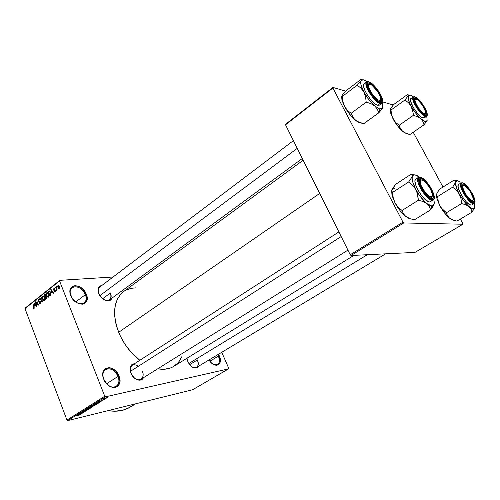 <?xml version="1.0" encoding="UTF-8"?>
<svg xmlns="http://www.w3.org/2000/svg" width="500" height="500" viewBox="0 0 500 500"><rect width="100%" height="100%" fill="white"/><g stroke="black" fill="none" stroke-linecap="round" stroke-linejoin="round"><path stroke-width="0.75" d="M70.938 295.938L70.894 295.831C75.056 307.137 90.225 305.581 85.4 294.619L86.325 294.262C91.5 306 75.256 307.688 70.781 295.556L70.894 295.837C69.606 292.181 70 289.438 72.075 287.6C77.175 285.431 81.619 287.769 85.4 294.619C86.731 298.312 86.325 301.087 84.181 302.956C81.838 304.494 79.013 304.169 75.713 301.988M103.775 379.294L103.919 379.637L103.775 379.294C102.256 374.831 102.825 371.556 105.494 369.462C110.425 367.544 114.612 369.856 118.05 376.406L118.987 376.025C124.431 388.387 108.456 391.987 103.7 379.113L103.088 377.15L102.844 373.356L103.919 370.231L106.125 368.244L109.113 367.681L110.756 367.969L112.425 368.612L115.575 370.887L118.088 374.162L119.6 377.944L119.881 381.688L119.537 383.369L117.938 386.012L116.737 386.881L115.331 387.394L112.1 387.275L108.744 385.662L107.188 384.363L103.7 379.113C98.406 366.425 114.488 363.544 118.987 376.025L118.05 376.406C119.619 380.913 119.031 384.225 116.281 386.344C113.162 387.95 109.869 387.019 106.412 383.55C112.9 391.194 122.025 385.319 118.05 376.406L106.606 383.762L118.05 376.406C113.844 364.756 98.837 367.469 103.775 379.294M212.913 364.1C218.644 366.006 220.506 363.331 218.481 356.075L219.269 355.75C223.731 365.119 214.406 369.194 209.025 359.944L211.012 362.512L213.594 364.513L216.175 365.331L218.356 364.856L219.825 363.175L220.35 360.55L219.269 355.75L218.481 356.075C220.044 360.106 219.756 362.944 217.625 364.575C216.306 365.3 214.737 365.144 212.913 364.1M134.206 377.863C139.569 382.744 145.344 377.7 142.331 371.019C143.675 374.775 143.244 377.512 141.025 379.219C138.994 380.319 136.725 379.869 134.206 377.863M143.438 377.713C141.369 382.556 133.356 379.7 130.919 373.131L130.125 369.881L130.4 366.95L131.7 364.794L134.631 363.638C130.463 364.375 129.225 367.537 130.919 373.131L133.831 377.506L137.85 379.956L139.2 380.181L141.594 379.669L143.438 377.713M103.506 299.444C109.619 301.756 111.938 299.587 110.475 292.944C111.625 296.069 111.319 298.381 109.556 299.9C107.912 300.981 105.894 300.831 103.506 299.444M111.744 298.294C110.125 303.431 101.275 300.344 98.819 293.656L98.094 290.625L98.456 287.994L99.831 286.163L101.956 285.4C98.356 286.163 97.306 288.919 98.819 293.656L101.65 297.906L105.656 300.525L109.456 300.631L110.444 300.075L111.744 298.294M191.969 366.887C197.331 368.837 199.163 366.512 197.456 359.9C198.8 363.438 198.5 365.944 196.575 367.425C195.275 368.144 193.738 367.969 191.969 366.887M198.688 366.156C195.413 369.694 191.806 368.194 187.869 361.656L187 358.219L187.869 361.656L189.5 364.469L191.688 366.681L194.081 367.962L197.269 367.75L198.688 366.156M209.894 361.219L218.481 356.075L209.894 361.219M75.713 301.981L85.4 294.619L75.713 301.981L71.656 297.375L69.975 291.931L70.069 290.262L71.237 287.531L72.256 286.575L74.969 285.663L78.213 286.15L79.881 286.9L83.006 289.275L86.325 294.262L87.15 297.825L87.081 299.481L85.988 302.231L83.763 303.881L82.325 304.206L79.062 303.775L75.713 301.981M189.644 364.65L197.456 359.9L189.644 364.65M102.6 298.775L110.475 292.944L102.6 298.775M303.169 160.225L123.537 291.619C113.612 299.95 111.994 313.506 118.669 332.287L319.7 193.431L118.669 332.287C123.438 343.663 130.488 353 139.812 360.3L130.706 351.744L125.1 344.419L120.512 336.425L117.144 328.119L115.962 323.956L114.656 315.863L114.537 312.006L115.369 304.881L117.556 298.762L120.975 293.875L123.1 291.95M133.981 363.694L134.3 363.856M59.862 280.325L113.056 277.006L59.862 280.325L59.569 280.981L25 308.6L66.956 420.075L104.756 396.256L59.569 280.981L104.756 396.256L105.55 396.806L228.594 368.862L192.638 389.738L67.731 420.594L105.55 396.806L228.594 368.862L228.719 368.231L221.744 352.3L228.719 368.231L228.594 368.862L192.638 389.738L67.731 420.594L105.55 396.806L104.756 396.256L66.956 420.075L67.731 420.594L66.956 420.075L25 308.6L25.312 307.944L59.862 280.325L59.569 280.981L25 308.6L25.312 307.944L59.862 280.325M143.338 275.113L146.356 274.925L143.338 275.113M106.706 397.981L105.456 397.975L103.719 398.875L106.05 398.312L106.956 397.769L106.094 397.806L103.713 398.819L106.706 397.981M104.338 399.444L101.406 400.231L104.338 399.444M102.188 400.812L99.706 401.531L100.719 400.906L99.162 401.681L101.856 401L102.088 400.569L99.631 401.506L100.831 400.875L99.55 401.681L102.188 400.812M97.181 403.931L97.419 403.544L95.525 403.931L92.706 405.3L96.369 404.438L97.181 403.931L97.044 403.575L97.181 403.931L97.562 403.625L96.388 403.706L92.706 405.3L97.181 403.931M92.7 406.744L92.837 406.4L90.519 406.962L88.188 408.144L91.85 407.275L93.062 406.456L90.719 406.912L88.188 408.144L92.7 406.744M88.325 409.487L85.506 409.825L87.744 409.681L83.581 411.031L88.325 409.487L85.506 409.825L87.744 409.681L83.581 411.031L88.325 409.487M82.569 413.094L79.631 413.8L83.987 412.2L80.312 413.088L82.994 412.544L78.625 414.15L82.569 413.094L79.631 413.8L83.987 412.2L80.312 413.088L82.994 412.544L78.625 414.15L82.569 413.094M78.556 415.525L79.169 415.006L75.844 415.9L78.825 415.188L78 415.712L79.431 415.037L78.606 415.125L75.844 415.9L78.556 415.525M80.331 414.494L79.469 414.619L80.388 414.038L81.994 413.45L77.188 415.056L80.05 414.669L79.469 414.619L80.388 414.038L81.994 413.45L77.469 414.875L80.331 414.494M86.2 410.838L86.519 410.519L85.694 410.637L82.7 411.875L83.831 411.125L82.094 412.038L85.781 410.712L84.069 411.694L85.744 411.087L86.081 410.538L86.2 410.838L86.525 410.569L85.981 410.562L82.606 411.838L84.3 410.994L82.381 411.769L82.094 412.006L82.625 412.013L86.2 410.838M89.1 408.794L90.656 408.025L89.969 407.875L86.388 409.369L89.1 408.794L90.763 407.906L89.637 407.95L86.388 409.325L89.1 408.794M93.594 405.975L95.269 405.094L94.319 405.075L90.887 406.538L93.594 405.975L95.275 405.075L94.15 405.119L90.887 406.494L93.594 405.975M98.681 402.994L97.831 403.094L100.419 401.906L95.575 403.5L98.387 403.175L97.831 403.094L100.419 401.906L95.869 403.312L98.681 402.994M103.537 399.95L102.737 400.244L103.537 399.95M105.469 398.738L104.663 399.038L105.469 398.738M108.138 397.062L107.331 397.362L108.138 397.062M57.95 288.8L57.938 289.625L57.95 288.8M56.519 288.6L56.9 290.444L55.663 287.281L55.925 287.075L56.119 287.581L56.363 286.719L56.519 288.6L56.519 286.75L56.119 287.581L55.925 287.075L55.663 287.281L56.9 290.444L56.519 288.6M56.175 290.2L56.163 291.031L56.175 290.2M55.381 290.381L55.381 291.631L54.45 291.856L54.131 291.381L54.956 291.462L55.188 290.775L53.725 290.175L53.812 288.681L54.394 288.544L54.819 289.062L53.994 289.131L53.95 289.856L54.969 289.831L55.381 290.381L53.869 289.725L54.056 289.081L54.819 289.062L53.869 288.637L53.637 289.994L55.15 290.669L54.994 291.431L54.131 291.381L55.15 291.9L55.381 290.381M51.669 292.887L51.05 289.406L53.55 293.094L53.281 293.306L52.556 292.188L51.669 292.887L52.556 292.188L53.281 293.306L53.55 293.094L51.05 289.406L51.669 292.887M48.5 297.156L47.512 297.05L46.556 295.381L46.369 293.506L47.056 292.587L48.475 293.8L48.944 296.294L48.5 297.156L48.975 295.919L48.625 294.169L47.062 292.587L46.694 295.769L47.512 297.05L48.5 297.156M44.356 300.431L43.375 300.325L42.425 298.663L42.294 296.6L43.306 295.906L44.475 297.456L44.756 299.756L44.356 300.431L44.825 299.2L44.475 297.456L42.925 295.881L42.562 299.044L43.375 300.325L44.356 300.431M34.013 308.6L33.469 308.569L32.981 307.694L33.206 307.444L33.688 308.144L33.988 307.644L32.931 303.85L34.3 308.006L34.013 308.6L34.025 306.737L32.931 303.85L33.975 307.562L33.75 308.137L33.206 307.444L32.981 307.694L33.512 308.606L34.013 308.6M34.781 306.269L34.175 302.856L36.587 306.5L36.325 306.7L35.631 305.594L34.781 306.269L35.631 305.594L36.325 306.7L36.587 306.5L34.175 302.856L34.781 306.269M35.812 302.663L36.869 306.275L35.244 302.006L35.506 301.794L37.85 304.394L36.788 300.769L38.419 305.05L38.156 305.256L35.812 302.663L38.156 305.256L38.419 305.05L36.788 300.769L37.85 304.394L35.506 301.794L35.244 302.006L37.113 306.081L35.812 302.663L36.25 302.625L35.812 302.663M40.731 301.669L40.581 303.387L39.45 303.406L39.056 302.731L40.138 303.087L40.556 302.119L40.194 301.494L38.656 301.288L38.306 300.169L38.706 299.169L39.406 299.1L39.944 299.85L38.819 299.744L38.875 301.025L40.2 300.994L40.731 301.669L39.969 300.95L38.95 301.094L38.906 299.662L39.944 299.85L38.706 299.169L38.45 300.9L40.487 301.875L40.263 303.012L39.056 302.731L40.431 303.531L40.731 301.669M41.55 296.975L42.169 302.087L39.787 298.381L40.044 298.175L42.081 301.5L41.55 296.975L42.081 301.5L40.044 298.175L39.787 298.381L42.413 301.894L41.55 296.975M46.725 296.831L46.844 298.175L45.663 299.325L44.006 295.019L45.406 294.281L46.725 296.831L45.975 296.044L45.9 294.925L45.094 294.231L44.006 295.019L45.663 299.325L46.444 298.706L46.725 296.831M50.688 292.494L51.031 294.719L49.825 296.038L48.156 291.712L49.519 290.919L50.631 292.344L49.3 290.906L48.156 291.712L49.825 296.038L50.569 295.444L50.688 292.494M59.381 286.363L59.662 287.881L58.906 288.725L58 287.681L57.681 286.044L58.219 285.225L59.138 285.844L59.381 286.363L58.025 285.325L57.944 287.544L59.1 288.719L59.381 286.363M462.919 224.231L414.956 252.4L351.037 255.506L403.775 222.944L462.919 224.231L462.837 223.556L460.381 219.05L462.919 224.231L403.775 222.944L402.975 222.144L332.9 88.025L285.525 124.8L350.244 254.762L402.975 222.144L403.775 222.944L351.037 255.506L414.956 252.4L462.919 224.231M285.631 124.194L332.95 87.431L345.731 91.156L332.95 87.431L332.9 88.025L402.975 222.144L350.244 254.762L351.037 255.506L350.244 254.762L285.525 124.8L285.631 124.194L285.525 124.8L332.9 88.025L332.95 87.431L285.631 124.194M382.644 101.9L393.25 104.994L382.644 101.9M442.994 187.05L413.212 132.262L442.994 187.05M181.725 356.8L179.288 361.188L177.444 363.4L172.944 366.844L170.325 368.031L164.45 369.237L157.725 368.8C163.956 369.9 169.306 369.087 173.781 366.362L353.963 255.362M218.512 354.244L219.269 355.75L218.512 354.244M125.469 290.381L130.825 288.375L135.387 287.869M134.137 404.188L129.637 407.444L122.525 410.3L114.475 411.231L108.094 410.625C116.519 412.038 123.85 410.894 130.075 407.181L135.694 403.806M98.55 292.931C97.863 290.269 98.275 288.3 99.787 287.038L293.412 140.638M187.05 358.713L187.025 358.2M138.606 366.106C132.688 363.15 129.987 365.1 130.512 371.95C129.806 368.806 130.381 366.55 132.238 365.181L338.862 231.912M70.894 295.837L70.781 295.556C65.763 283.544 82.094 282.512 86.325 294.262L85.4 294.619C81.45 283.644 66.206 284.631 70.894 295.831M217.781 354.681L218.481 356.075L217.781 354.681M33.3 307.663L32.981 307.694L33.3 307.663M34.294 308.05L33.837 308.094L34.294 308.05M34.288 303.025L33.919 303.056L34.288 303.025M35.969 305.562L35.631 305.594L35.969 305.562M34.669 305.706L34.237 303.387L35.681 305.131L34.669 305.706L35.6 305.619L34.669 305.706L35.356 305.163L34.237 303.387L34.669 305.706M35.656 301.969L35.244 302.006L35.656 301.969M38.163 304.369L37.85 304.394L38.163 304.369M36.856 300.944L36.544 300.969L36.856 300.944M39.4 302.7L39.056 302.731L39.4 302.7M40.819 302.962L40.263 303.012L40.819 302.962M38.775 300.875L38.45 300.9L38.775 300.875M39.419 299.106L38.706 299.169L39.419 299.106M40.219 301L39.45 301.069L40.219 301M40.15 298.35L39.787 298.381L40.15 298.35M42.881 299.019L42.562 299.044L42.881 299.019M43.419 295.956L42.663 296.019L43.419 295.956M42.819 298.856L42.856 296.519L44.131 296.725L43.744 296.756L44.538 297.619L44.162 299.931L44.719 299.881L43.963 300.025L42.869 298.994L43.762 300.031L44.475 299.337L44.275 297.787L43.431 296.481L42.569 296.969L42.819 298.856M44.925 294.944L44.006 295.019L44.925 294.944M45.494 294.337L44.787 294.394L45.494 294.337M44.95 296.606L44.45 295.319L45.225 294.769L45.975 295.175L45.669 295.981L46 295.95L45.419 296.231L46.294 296.163L44.95 296.606L46.556 296.475L44.95 296.606L45.738 295.806L45.312 294.769L44.45 295.319L44.95 296.606M45.725 298.619L45.144 297.113L45.637 296.712L46.788 297.006L46.5 297.938L46.9 297.9L45.725 298.619L46.619 298.544L45.725 298.619L46.569 297.731L46.1 296.556L45.144 297.113L45.725 298.619M47.019 295.744L46.694 295.769L47.019 295.744M47.569 292.663L46.794 292.725L47.569 292.663M46.95 295.575L46.994 293.225L48.281 293.431L47.881 293.463L48.688 294.331L48.306 296.65L48.869 296.606L48.106 296.75L46.95 295.575L47.806 296.719L48.587 296.206L48.475 294.644L47.569 293.188L46.7 293.681L46.95 295.575M49.069 291.644L50.119 291.406L49.45 291.456L50.75 292.663L50.431 292.688L51.037 293.806L50.344 294.969L50.969 294.919L49.881 295.331L48.6 292.019L49.05 291.656L48.6 292.019L49.881 295.331L50.769 295.256L49.881 295.331L50.688 294.519L50.688 293.531L49.906 291.719L49.05 291.656M49.812 291.075L48.863 291.15L49.812 291.075M51.175 289.594L50.781 289.619L51.175 289.594M52.912 292.156L52.556 292.188L52.912 292.156M51.556 292.312L51.106 289.95L52.619 291.719L51.556 292.312L52.488 292.238L51.556 292.312L52.269 291.744L51.106 289.95L51.556 292.312M54.506 291.35L54.131 291.381L54.506 291.35M55.469 291.394L54.994 291.431L55.469 291.394M55.462 290.644L55.15 290.669L55.462 290.644M55.388 290.4L54.975 290.431L55.388 290.4M55.062 289.887L53.637 289.994L55.062 289.887M54.475 288.587L53.869 288.637L54.475 288.587M54.237 289.906L55.006 289.85M54.962 289.831L54.419 289.869L54.962 289.831M56.244 290.381L55.919 290.406L56.244 290.381M55.994 287.256L55.663 287.281L55.994 287.256M58.025 288.981L57.694 289L58.025 288.981M58.281 287.519L59.006 288.219L58.206 287.337L58.2 285.788L59.462 286.575L59.131 286.6L59.144 288.15L59.619 288.119L59.013 288.219L59.206 286.794L58.75 285.906L58.169 285.812L58.288 287.525M58.631 285.287L58.025 285.325L58.631 285.287M79.125 414.663L77.706 414.8L79.844 414.131L77.731 414.862L79.869 414.2L79.125 414.663M82.506 411.7L82.625 412.013L82.506 411.7M90.319 407.819L90.456 408.169L90.319 407.819M87.856 409.087L86.894 409.156L87.081 408.844L90.25 408.075L87.856 409.087L86.894 409.194L87.719 408.656L90.256 408.038L87.856 409.087M89.987 407.606L88.837 407.731L90.469 406.981L88.888 407.869L90.425 407.088L89.987 407.606M92.487 406.594L90.363 407.369L92.156 406.55L92.519 406.669L91.7 407.2L90.419 407.506L92.444 406.475M94.819 404.988L94.956 405.344L94.819 404.988M92.35 406.269L91.394 406.331L91.587 406.012L94.763 405.25L92.35 406.269L91.394 406.362L92.225 405.825L94.763 405.213L92.35 406.269M96.219 404.369L93.362 404.888L96.831 403.612L96.219 404.369L93.413 405.025L95.913 403.925L97.025 403.75L96.219 404.369M97.5 403.137L96.1 403.244L98.244 402.575L96.125 403.306L98.275 402.65L97.5 403.137M104.825 398.612L104.288 398.425L106.469 397.931L104.825 398.612M407.025 133.856L409.975 134.488L424.044 124.812L409.975 134.488L405.975 133.269L402.638 131.294L406.894 133.825L409.975 134.488L405.975 133.269L402.638 131.294L400.419 128.537L399.212 125.269L413.331 115.363L417.413 116.644L420.763 118.7L422.938 121.519L424.044 124.812L427.144 120.469L426.35 121.363L424.956 121.363L420.763 118.7L415.694 113.144L411.156 106.219L412.756 110.588L413.331 115.363L399.212 125.269L395.775 122.569L393.106 119.044L391.556 114.738L390.994 110.044L390.194 109.275L393.719 104.488L407.438 94.569L408.275 94.831L408.2 95.819L410.531 95.138L413.406 96.819L410.531 95.138L408.562 95.312L404.938 100.013L390.994 110.044L404.938 100.013L408.425 102.675L411.156 106.219L408.413 99.862L408.2 95.819L404.938 100.013L408.425 102.675L411.156 106.219C408.494 101.219 407.512 97.756 408.2 95.819L408.275 94.831L407.438 94.569L393.719 104.488L390.806 108.119M424.619 114.731L425.394 113.263L424.619 114.731M415.644 97.9C420.737 99.219 430.431 116.731 424.994 114.862L423.056 113.756L420.681 111.5L416.112 105.069L414.031 99.425L414.387 98.025L416.544 98.325L421.144 102.744L425.238 109.231L426.312 112.088L426.475 114.094L425.706 114.931L423.638 114.175C419.206 110.519 416.062 105.956 414.2 100.481C413.75 98.369 414.231 97.513 415.644 97.9L415.35 99.012L415.644 97.9M410.894 98.594L410.669 101.506L414 108.681L418.113 114.138L420.856 116.731L423.1 117.994C418.25 117.088 407.675 100.069 410.988 98.519L413.181 96.944C411.8 97.912 413.044 101.656 416.919 108.175C421.094 113.675 423.9 116.431 425.325 116.45L425.5 115.781C423.612 115.65 420.331 112.031 415.656 104.931C412.85 98.431 412.681 95.787 415.144 96.994L413.75 97.125L413.419 97.731L413.556 99.919L416.769 106.812L422.075 113.45L424.513 115.344L425.5 115.781L426.838 115.569L426.95 112.7L423.756 105.913L419.894 100.769L417.3 98.281L415.144 96.994C417.056 97.238 420.288 100.825 424.85 107.75C427.669 114.175 427.887 116.85 425.5 115.781L425.325 116.45C420.494 115.519 409.894 98.475 413.181 96.944L414.513 96.875M424.344 117.9L423.1 117.994L425.325 116.45L423.1 117.994L423.925 118.062L426.556 116.363L425.325 116.45L426.556 116.363C430.062 114.35 420.312 98.675 415.056 96.894M406.894 133.825L403.831 132.238L401.394 130.162L395.181 122.513L390.919 114.15L390.181 109.381L390.419 112.431L393.106 119.044L391.556 114.738L390.994 110.044L390.25 109.694L390.412 108.644M427.144 120.469L426.756 116.194L427.144 120.469C426.337 122.231 424.212 121.644 420.763 118.7L422.938 121.519L424.044 124.812L427.256 120.05M412.35 98.45L411.506 98.338M424.862 116.075L424.794 115.494M414.031 99.356L415.656 99.125L414.031 99.356M413.15 112.944L413.331 115.363L417.413 116.644L420.763 118.7C417.212 115.444 414.006 111.281 411.156 106.219L413.15 112.944M393.106 119.044C395.887 124.056 399.069 128.138 402.638 131.294L400.419 128.537L399.212 125.269L395.775 122.569L393.106 119.044M415.356 103.594L415.881 103.494C414.369 99.6 414.869 98.344 417.388 99.725C420.206 101.862 422.631 105.013 424.656 109.175L425.575 112.406L425.194 113.488L424.069 113.481L422.356 112.387L418.275 107.719L415.387 102.244L414.994 100.262L415.406 99.225L416.562 99.275L418.275 100.4L422.294 105.019L425.438 111.419C426.987 117.231 418.825 110.538 415.881 103.494L415.356 103.594M371.069 93.344L371.544 93.062C367.569 85.894 367.7 83.281 371.95 85.225L377.806 91.662L375.594 88.675L372.125 85.344L370.213 84.375L368.975 84.619L368.606 86.05L369.162 88.45L372.631 94.625L376.188 98.562L378.338 100.056L379.919 100.369L380.7 99.469L380.562 97.494L377.806 91.662L380.494 97.212C380.669 102.306 377.688 100.919 371.544 93.062L371.069 93.344M369.606 84.331L367.488 84.887L367.875 84.338L369.606 84.331M99.862 295.675L297.256 148.356L99.862 295.675M380.6 99.769L380.062 101.444L379.438 101.656L380.6 99.769L380.062 101.444L379.438 101.656L380.6 99.769M472.144 201.737L473.106 200.244L472.144 201.737M465.988 194.544L465.588 194.8L465.988 194.544L470.075 199.406L471.794 200.5L472.938 200.438L473.325 199.244L472.919 197.1L470.075 191.388L473.219 198.25C473.181 202.169 470.775 200.931 465.988 194.544C461.925 187.262 461.75 184.45 465.45 186.1L470.075 191.388L466.056 186.581L464.338 185.456L463.169 185.463L462.744 186.612L463.125 188.744L465.988 194.544M367.312 254.719L188.831 363.5L367.312 254.719M461.775 185.512L463.569 185.319L461.775 185.512L462.775 185.062L463.088 183.944C467.706 184.15 478.025 202.787 473.05 202.013L471.231 201.194L468.906 199.106L464.231 192.531L461.819 186.238L461.994 184.438L462.431 184.019L463.925 184.213L467.212 186.906L469.625 189.906L473.406 196.756L474.219 199.594L474.094 201.444L473.05 202.013L471 201.031C466.619 197.113 463.587 192.375 461.919 186.819C461.544 184.8 461.931 183.844 463.088 183.944L462.775 185.062L461.775 185.512M430.662 198.219L432.15 196.281L431.444 198.031L430.662 198.219L432.15 196.281L431.444 198.031L430.662 198.219M421.275 185.85L420.613 185.981L421.275 185.85L420.35 182.919L420.344 180.85L421.244 179.944L423.95 180.994L428.55 186.05L430.513 189.325L432.125 193.45C434.275 201.213 424.794 194.688 421.275 185.85C419.356 180.3 420.3 178.725 424.113 181.119C427.006 183.531 429.394 186.812 431.275 190.95L432.219 193.856L432.269 195.956L431.413 196.925L429.769 196.6L425.2 192.406L421.275 185.85M341.175 236.55L130.363 371.381L341.175 236.55M419.119 180.45L419.619 179.825L421.519 179.919L419.119 180.45L419.619 179.825L420.6 179.65L419.119 180.45M382.006 109.05L382.594 108.112L379.738 108.994L378.769 112.844L382.006 109.05L382.875 107.25L382.131 108.7L379.738 108.994L374.712 105.931L377.319 109.119L378.769 112.844L382.006 109.05M369.381 84.25L367.488 84.887L367.875 84.338L369.381 84.25L369.688 83.012L369.381 84.25M379.762 101.762L377.781 100.738C373.2 97.037 369.888 92.387 367.837 86.788C367.05 83.737 367.663 82.481 369.688 83.012L373.375 85.494L378.7 92.069L381.712 98.825L381.719 100.994L381.312 101.606L379.762 101.762L377.419 100.475L374.644 97.931L370.619 92.644L368.638 88.95L367.594 85.787L367.65 83.656L368.775 82.863L369.688 83.012C376.006 84.688 386.438 104.019 379.762 101.762M379.481 105.113L377.744 105.262C371.85 104.113 360.375 85.8 364.263 83.781L363.594 85.469L363.713 86.875L364.9 90.519L367.175 94.781L370.194 99L375.031 103.8L377.744 105.262L380.119 103.525L380.306 102.781C377.931 102.55 374.15 98.488 368.963 90.588C366.087 83.438 366.15 80.581 369.15 82.013L367.369 82.081L366.7 83.725L366.825 85.075L367.975 88.575L370.169 92.675L376.206 100.1L379.1 102.263L380.306 102.781L382.025 102.606L382.469 101.919L382.463 99.513L381.281 96.05L379.125 92.044L374.775 86.312L371.75 83.5L369.15 82.013C371.55 82.369 375.269 86.388 380.312 94.075C383.212 101.137 383.212 104.038 380.306 102.781L380.119 103.525L381.844 103.387L380.119 103.525L377.744 105.262L379.475 105.119L381.844 103.387C385.906 100.913 375.331 83.95 369.056 81.894M363.606 123.706L378.769 112.844L363.738 123.737L357.163 121.369L353.862 118.669L351.106 113.331L366.194 102.144L370.838 103.6L374.712 105.931L368.862 99.688L363.831 91.988L365.562 96.831L366.194 102.144L351.106 113.331L347.425 110.363L344.569 106.475L342.894 101.706L342.275 96.494L357.15 85.15L360.894 88.075L363.831 91.988L361.019 84.987L360.719 82.381L361.181 80.619L357.15 85.15L342.275 96.494L341.756 96.194L342.887 94.225L346.275 90.6L360.9 79.412L361.538 79.612L361.181 80.619L363.219 79.787L366.881 81.394C364.069 79.538 362.169 79.281 361.181 80.619L357.15 85.15L360.894 88.075L363.831 91.988C360.981 86.456 360.1 82.669 361.181 80.619L361.538 79.612L360.9 79.412L346.275 90.6L342.762 94.55M361.425 123.15L358.081 122.044L355.344 120.125L352.419 117.4L348.131 112.219L343.644 104.594L341.9 99.519L341.675 96.9M341.856 95.887L342.219 95.106L341.756 96.194L342.275 96.494L342.894 101.706L344.569 106.475C347.575 112.019 351.163 116.569 355.344 120.125L352.681 117.019L351.106 113.331L347.425 110.363L344.569 106.475L342.294 101.056L342.531 99.556M382.35 102.806L382.956 106.263L382.594 108.112L382.35 102.806M380.119 103.525C374.256 102.35 362.75 83.994 366.606 82C364.969 83.3 366.294 87.487 370.588 94.569C375.2 100.463 378.375 103.444 380.119 103.525M374.712 105.931C370.55 102.25 366.919 97.6 363.831 91.988L365.562 96.831L366.194 102.144L370.838 103.6L374.712 105.931L377.319 109.119L378.769 112.844L379.738 108.994L374.712 105.931M341.769 96.231L342.294 101.056M363.738 123.737L359.194 122.356L355.344 120.125L356.706 121.163L361.456 123.15M452.769 220.062L449.569 218.225L452.875 220.012L456.912 221.106L472 212.162L456.912 221.106L452.875 220.012L449.569 218.225L453.344 220.181M455.688 181.35L455.631 182.2L457.625 180.75L454.312 179.95L455.45 180.719L455.631 182.2L452.631 187.213L437.669 196.519L436.631 195.656L436.962 193.075L439.606 189.169L454.312 179.95L455.688 181.35M458.688 184.425L458.044 185.712L458.381 188.438L462.038 196.256L466.225 201.769L468.906 204.169L471.012 205.094C466.337 205.294 454.831 185.975 458.675 184.431L461.031 182.969C459.412 183.731 460.581 187.725 464.531 194.956C469.056 201.156 472.013 204.056 473.4 203.669L473.587 202.994C471.912 203.35 468.656 199.844 463.812 192.488C460.681 185.35 460.262 182.181 462.55 182.975L462.081 182.756L462.55 182.975L461.344 183.519L461.112 184.344L461.45 186.962L464.981 194.475L470.331 201.094L472.675 202.731L474.288 202.869L474.944 201.494L474.875 200.306L472.194 193.4L467.119 186.262L464.581 183.944L462.55 182.975C464.263 182.744 467.475 186.219 472.194 193.4C475.331 200.438 475.794 203.637 473.587 202.994L473.4 203.669C468.744 203.844 457.212 184.494 461.031 182.969L462.081 182.756M462.375 182.8C467.631 183.663 478.194 201.513 474.156 203.512L471.744 204.956M436.656 197.619L437.006 196.119L437.669 196.519L438.256 201.375L439.913 205.906L436.987 198.981L436.494 194.381L436.656 197.619L439.913 205.906L441.2 207.925L446.425 212.744L461.587 203.575L446.425 212.744L447.463 215.725L449.569 218.225L444.538 212.981L439.913 205.906C442.856 211.225 446.081 215.331 449.569 218.225L447.463 215.725L446.425 212.744L442.75 209.719L439.913 205.906L438.256 201.375L437.669 196.519L452.631 187.213L456.369 190.2L459.281 194.031L456.775 188.663L455.531 183.131L455.9 181.494L456.906 180.763L458.469 180.975L460.125 181.969M456.312 180.431L454.312 179.95L439.606 189.169L436.863 193.394M474.5 208.106L472 212.162L471.075 209.156L469.019 206.588C465.556 203.594 462.312 199.412 459.281 194.031C456.431 188.681 455.213 184.737 455.631 182.2L452.631 187.213L456.369 190.2L459.281 194.031L460.981 198.631L461.587 203.575L465.706 204.725L469.019 206.588C472.362 209.225 474.3 209.363 474.825 207L474.456 203.275L474.888 206.031L474.219 208.3L472.163 208.512L469.019 206.588L463.988 201.213L459.281 194.031L460.981 198.631L461.587 203.575L465.706 204.725L469.019 206.588L471.075 209.156L472 212.162L474.787 207.194M474.825 207L474.837 206.1M454.312 179.95L457.625 180.75L460.369 182.113M437.006 196.119L436.556 194.119M405.356 216.144L400.156 210.769L395.012 202.881L393.225 197.831L392.575 192.413L408.669 181.969L414.425 187.294L416.969 192.062L418.381 200.219L402.05 210.487L398.088 207.125L395.012 202.881C398.013 208.444 401.456 212.862 405.356 216.144L410.225 218.775L408.612 218.244L405.969 216.619L409.787 218.619L414.381 219.838L409.787 218.619L405.969 216.619L403.425 213.825L402.05 210.487L418.381 200.219L423.081 201.506L426.925 203.594L429.394 206.475L430.637 209.844L414.381 219.838L430.637 209.844L434.15 204.112L431.694 205.963L430.637 209.844L432.894 206.719L434.219 203.8M420.938 178.4L420.6 179.65L420.938 178.4L421.962 178.713L425.831 181.744L429.837 186.975L431.931 190.856L433.431 195.856L433.106 197.9L431.744 198.519L428.719 196.994C424.312 193.056 421.219 188.294 419.438 182.706C418.744 179.719 419.244 178.281 420.938 178.4C426.712 178.713 437.894 199.425 431.744 198.519L429.538 197.594L426.819 195.25L421.562 187.906L419.844 184.062L419.131 180.906L419.519 178.925L420.938 178.4M430.781 198.269L431.744 198.519L430.781 198.269M415.9 179.006L415.094 180.338L415.019 181.681L415.819 185.319L417.788 189.756L420.619 194.294L423.856 198.219L428.375 201.656L429.55 201.962L432.125 200.362C426.388 200.519 413.819 179.394 418.413 177.375L420.356 177.325C422.525 177.1 426.225 180.987 431.463 188.981C434.744 196.8 435.031 200.344 432.331 199.613L432.125 200.362L433.206 200.138L429.55 201.962L433.206 200.138C438.006 197.656 426.494 178.05 420.163 177.125M394.681 188.131L391.894 189.794L395.669 184.325L411.469 173.988L412.456 174.806L412.4 176.425L408.669 181.969L392.575 192.413L391.644 190.75L392.337 188.994M434.219 203.794L433.888 199.4L434.312 203.038L433.8 204.95L432.562 205.888L430.681 205.763L428.275 204.575L425.506 202.387L419.675 195.681L415.863 189.556L412.681 181.794L412.156 178.7L412.587 175.494L411.469 173.988L413.844 174.569L411.469 173.988L395.669 184.325L392.456 188.644L391.644 190.75M405.381 216.144L403.425 213.825L402.05 210.487L398.088 207.125L395.012 202.881L391.994 195.175L391.656 190.681L392.125 195.712L395.012 202.881L393.225 197.831L392.575 192.413L391.712 191.481M419.375 177.069L419.269 176.994C415.669 174.338 413.375 174.15 412.4 176.425L408.669 181.969L412.706 185.287L415.863 189.556C412.788 183.594 411.631 179.213 412.4 176.425L413.387 175.125L415.037 174.869L419.244 176.988M419.844 177.081L418.413 177.375L415.881 179.019C411.256 181.056 423.787 202.144 429.55 201.962L430.65 201.725M417.137 178.787L416.175 178.869M418.413 177.375C416.463 178.438 417.656 182.95 422.006 190.912C427.031 197.631 430.406 200.775 432.125 200.362L432.331 199.613L433.837 198.919L434.188 196.65L433.35 193.156L430.213 186.825L425.781 181.031L422.812 178.431L420.356 177.325L419.444 177.4L418.419 178.806L419.137 183.588L421.044 187.85L423.762 192.213L428.425 197.469L432.331 199.613C430.2 199.981 426.438 196.062 421.044 187.85C417.781 179.906 417.556 176.4 420.356 177.325L419.85 177.075M426.925 203.594C422.85 200.244 419.169 195.562 415.863 189.556L417.719 194.694L418.381 200.219L423.081 201.506L426.925 203.594L429.394 206.475L430.637 209.844L431.694 205.963L426.925 203.594M139.475 380.188L347.938 250.131M33.75 308.137L34.288 308.087M40.062 303.113L40.788 303.05M40.163 301.481L40.631 301.444M39.206 299.55L39.775 299.506M39.325 301.106L40.263 301.025M39.706 300.994L40.094 300.963M43.194 296.413L43.875 296.356M43.963 300.025L44.688 299.962M45.281 294.762L45.806 294.725M46.019 296.537L46.569 296.494M47.337 293.119L48.025 293.062M48.106 296.75L48.837 296.688M54.85 291.506L55.45 291.462M54.262 289L54.763 288.969M58.425 285.712L59.031 285.669M59.013 288.219L59.6 288.175M404.663 132.656L404.344 132.6M413.181 96.944L414.775 96.794M390.419 112.431L390.85 110.025M109.556 299.9L302.3 158.488M196.575 367.425L385.669 253.825M364.263 83.781L366.606 82L368.75 81.794M461.031 182.969L462.075 182.756M392.125 195.712L392.631 193.475"/></g></svg>
